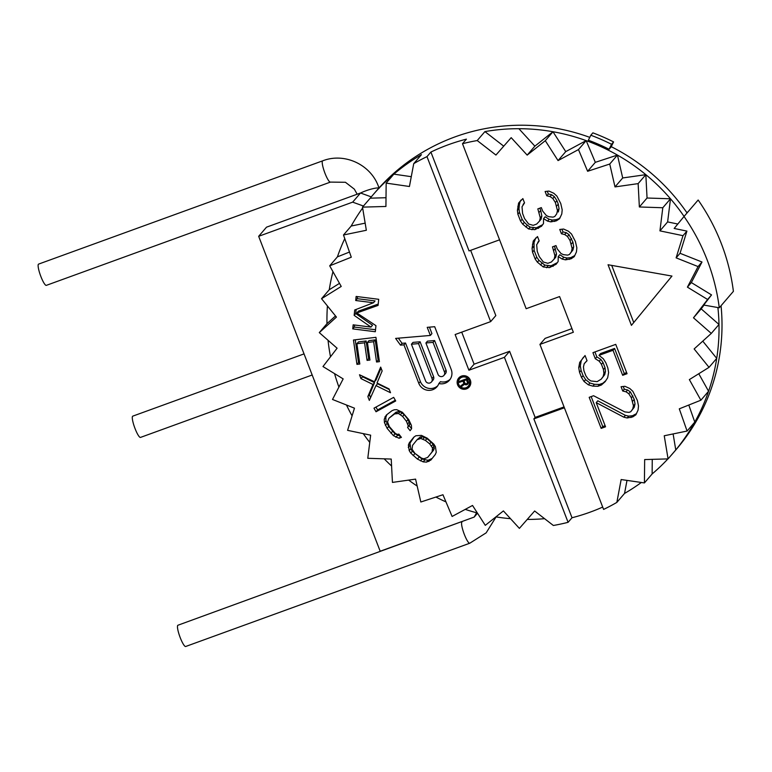 <?xml version="1.0" encoding="UTF-8"?>
<svg xmlns="http://www.w3.org/2000/svg" width="772" height="772" viewBox="0 0 772 772"><rect width="100%" height="100%" fill="white"/><g stroke="black" fill="none" stroke-linecap="round" stroke-linejoin="round"><path stroke-width="1.16" d="M624.809 411.92L593.562 395.727L589.181 397.319L601.166 428.392L605.547 426.791L596.225 402.637L623.844 417.189L627.134 417.961L632.731 416.909L635.906 414.776L638.077 410.048L638.502 405.956L637.382 400.465L632.837 391.288L629.759 388.48L624.915 386.299L621.074 386.714L622.743 391.028L626.034 391.8L628.794 393.749L631.332 397.744L633.455 405.831L632.693 409.054L630.734 411.737L628.977 412.373L624.809 411.92M684.069 216.421A197.96 193.415 -139.3 0 0 670.501 198.79A197.96 193.415 -139.3 0 0 645.836 174.665A197.96 193.415 -139.3 0 0 617.436 155.075A197.96 193.415 -139.3 0 0 586.17 140.62A197.96 193.415 -139.3 0 0 552.984 131.732A197.96 193.415 -139.3 0 0 518.88 128.702A197.96 193.415 -139.3 0 0 484.912 131.597L477.221 140.552A197.96 193.415 -139.3 0 0 462.496 143.717L526.157 308.713L559.584 296.564L573.355 332.259L539.937 344.408L603.598 509.414A197.96 193.415 -139.3 0 0 616.847 502.408L621.151 479.537L644.417 482.925L644.659 459.572L668.069 458.896L664.238 435.765L687.09 431.046L679.292 408.832L700.879 400.205L689.357 379.602L709.034 367.337L694.144 348.944L711.292 333.417L693.488 317.813L701.179 308.858L718.993 324.462A197.96 193.415 -139.3 0 0 717.902 307.555M477.221 140.552L495.933 155.047L511.189 137.657L527.179 155.114L545.293 140.697L558.05 160.586L578.479 149.575L587.627 171.287L609.745 164.031L615.004 186.911L638.135 183.62L639.361 206.973L662.801 207.745L659.935 230.867L682.988 235.682L676.118 257.858L698.071 266.572L687.418 287.136L707.606 299.488L693.488 317.813M671.958 276.067L608.047 264.748L631.428 325.359L671.958 276.067M528.588 228.975L534.842 229.66L541.529 226.244L543.488 223.562L543.575 218.611L547.541 221.101L550.841 221.873L556.429 220.821L559.603 218.688L561.784 213.96L562.199 209.868L560.752 203.509L556.873 196.069L553.785 193.251L548.95 191.07L545.109 191.485L546.779 195.798L550.069 196.57L552.82 198.52L555.367 202.515L557.481 210.602L556.728 213.825L554.769 216.507L553.013 217.144L548.844 216.7L546.422 215.61L542.668 211.065L541.336 207.62L537.833 208.894L540.284 217.839L539.532 221.062L536.685 224.063L533.182 225.337L528.675 224.025L524.584 218.621L522.586 213.448L522.017 206.771L524.526 202.901L522.856 198.587L518.591 203.094L517.414 210.409L517.877 214.182L520.54 221.081L522.75 224.218L528.588 228.975L530.152 227.151L536.415 227.827L542.639 224.72M543.237 266.948L549.49 267.623L556.178 264.217L558.137 261.534L558.233 256.574L562.19 259.074L565.49 259.846L571.077 258.794L574.252 256.661L576.433 251.933L576.858 247.841L575.401 241.482L571.521 234.032L568.443 231.224L563.599 229.043L559.758 229.458L561.427 233.771L564.718 234.543L567.478 236.493L570.016 240.488L572.139 248.574L571.386 251.797L569.418 254.48L567.661 255.117L563.492 254.663L561.07 253.573L557.316 249.038L555.985 245.583L552.482 246.857L554.933 255.812L554.18 259.035L551.333 262.036L547.831 263.31L543.324 261.998L539.242 256.593L537.244 251.411L536.665 244.734L539.174 240.874L537.505 236.56L533.249 241.057L532.072 248.372L532.526 252.145L535.189 259.054L537.399 262.181L543.237 266.948L544.8 265.124L551.063 265.8L557.288 262.692M595.27 358.7L599.236 361.2L601.446 364.326L603.443 369.508L603.897 373.281L603.144 376.504L601.176 379.187L597.123 381.638L590.86 380.963L588.11 379.013L585.9 375.877L583.902 370.705L583.449 366.932L584.201 363.708L587.048 360.707L585.051 355.525L579.695 362.396L578.73 367.665L579.521 372.297L581.519 377.479L584.057 381.474L588.361 384.832L592.867 386.145L597.914 386.28L601.417 384.996L605.142 381.677L607.651 377.817L608.616 372.548L607.825 367.916L605.827 362.734L603.279 358.739L598.985 355.381L613.016 350.285L622.676 375.308L627.057 373.716L615.738 344.37L592.944 352.659L595.27 358.7L596.843 356.876L600.799 359.366L603.009 362.502L605.007 367.675L605.46 371.448L604.708 374.671L601.176 379.187M504.425 357.32L468.913 370.232L455.133 334.537L490.645 321.625L426.984 156.629A197.96 193.415 -139.3 0 0 413.734 163.635L409.43 186.496L386.164 183.109L385.923 206.462L362.502 207.137L366.343 230.268L343.492 234.987L351.289 257.201L329.702 265.829L341.224 286.441L321.548 298.696L336.438 317.089L319.29 332.616L337.094 348.22L322.976 366.546L343.164 378.898L332.51 399.462L354.464 408.176L347.593 430.351L370.647 435.167L367.781 458.288L391.221 459.06L392.446 482.413L415.577 479.123L420.837 502.003L442.954 494.746L452.102 516.458L472.532 505.457L485.289 525.346L503.402 510.919L519.392 528.376L534.639 510.987L553.36 525.481A197.96 193.415 -139.3 0 0 568.086 522.316L504.425 357.32L509.607 351.289L535.121 417.42L564.052 406.912M370.936 327.077L353.161 324.829L352.736 328.882L375.317 331.738L375.954 325.659L356.838 312.969L378.077 305.394L378.714 299.304L356.133 296.448L355.709 300.511L373.484 302.759L354.724 309.968L354.155 315.372L370.936 327.077L372.509 325.253L355.728 313.538L356.162 309.418M359.81 364.017L356.905 343.723L364.558 342.807L367.076 360.389L369.942 360.051L367.424 342.469L373.638 341.726L376.543 362.01L379.409 361.663L375.925 337.325L353.46 340.008L356.944 364.355L359.81 364.017M367.858 396.547L369.334 400.398L375.964 385.585L390.516 392.736L389.04 388.895L377.035 383.018L382.15 370.946L380.673 367.105L374.488 381.744L359.491 374.758L360.968 378.608L372.972 384.485L367.858 396.547L369.431 394.724L370.56 397.667M376.022 411.765L395.718 400.957L393.672 397.368L373.986 408.166L376.022 411.765L377.595 409.932L395.293 400.224M401.421 437.367L398.873 434.105L397.319 434.433L395.283 433.382L389.387 426.617L387.544 421.937L388.914 418.279L394.598 413.917L398.516 413.522L402.627 416.446L406.448 421.338L408.291 426.009L407.577 427.427L410.125 430.689L411.592 428.692L411.408 425.353L408.716 419.592L402.395 412.287L396.721 409.681L394.357 409.758L392.041 410.665L386.367 415.018L384.244 419.264L384.427 422.593L387.11 428.354L393.44 435.669L399.105 438.274L401.421 437.367M427.186 438.168L421.454 435.389L415.847 435.755L413.811 437.184L409.334 442.752L408.378 445.039L409.208 450.607L410.762 453.087L417.449 459.089L423.181 461.878L426.52 462.119L430.824 460.083L435.302 454.515L436.257 452.218L435.418 446.65L433.874 444.18L427.186 438.168M466.433 388.895A6.9 6.745 -139.3 0 0 469.521 378.656A6.9 6.745 -139.3 0 0 458.732 378A6.9 6.745 -139.3 0 0 466.433 388.895M427.225 327.338L430.351 335.444L395.621 338.406L400.494 345.152L403.949 344.852L418.791 383.317A10.827 10.576 -139.3 0 0 438.872 383.53A10.827 10.576 -139.3 0 0 451.224 369.527L434.694 326.701L427.225 327.338M425.391 440.397L429.695 443.861L432.552 448.011L432.079 451.909L427.601 457.478L423.896 458.78L421.686 458.221L414.94 453.396L412.074 449.246L412.557 445.347L417.034 439.779L420.74 438.477L425.391 440.397L426.964 438.573L433.111 444.141L434.308 448.165L433.652 450.086L427.601 457.478M461.945 377.247A5.655 5.529 -139.3 0 0 459.408 385.643A5.655 5.529 -139.3 0 0 468.257 386.183A5.655 5.529 -139.3 0 0 461.945 377.247M462.959 381.078L463.885 383.491L460.759 385.923L461.145 386.917L464.551 384.215L465.95 384.842L467.649 384.224L468.459 382.806L467.041 378.627L459.07 381.522L459.398 382.372L462.959 381.078L464.165 379.67M431.442 381.966A3.493 3.416 -139.3 0 1 425.555 380.866L411.418 344.215L418.549 343.608L432.011 378.512L433.584 376.688A3.493 3.416 40.7 0 1 433.005 380.142L431.442 381.966A3.493 3.416 -139.3 0 0 432.011 378.512M443.881 375.443A3.493 3.416 -139.3 0 1 438.004 374.333L425.903 342.98L433.034 342.372L444.46 371.988L446.023 370.164A3.493 3.416 40.7 0 1 445.454 373.609L443.881 375.443A3.493 3.416 -139.3 0 0 444.46 371.988M465.014 383.404L463.972 380.712L466.52 379.785L467.552 382.97L466.356 383.887L465.014 383.404M499.581 239.822L469.058 250.919L430.901 152.055A197.96 193.415 -139.3 0 1 466.413 139.143L462.496 143.717M564.39 407.79L533.867 418.887L572.013 517.751A197.96 193.415 -139.3 0 0 602.7 507.069M572.013 517.751L568.086 522.316M527.247 519.421A197.96 193.415 -139.3 0 0 544.578 518.678M495.923 516.883A197.96 193.415 -139.3 0 0 510.514 518.688M465.236 509.385A197.96 193.415 -139.3 0 0 477.347 512.965M435.91 497.052A197.96 193.415 -139.3 0 0 445.975 501.906M408.658 480.107A197.96 193.415 -139.3 0 0 417.169 486.061M384.195 458.829A197.96 193.415 -139.3 0 0 391.587 466.008M363.236 433.623A197.96 193.415 -139.3 0 0 369.749 442.385M346.464 405.001A197.96 193.415 -139.3 0 0 352.08 415.847M334.546 373.619A197.96 193.415 -139.3 0 0 338.918 387.081M328.042 340.288A197.96 193.415 -139.3 0 0 330.512 356.77M327.415 305.944A197.96 193.415 -139.3 0 0 326.981 323.661L319.29 332.616M332.964 271.657A197.96 193.415 -139.3 0 0 329.248 289.741L321.548 298.696M344.766 238.606A197.96 193.415 -139.3 0 0 337.403 256.864L329.702 265.829M362.647 207.996A197.96 193.415 -139.3 0 0 351.192 226.032L343.492 234.987M413.734 163.635L421.435 154.67A197.96 193.415 -139.3 0 0 393.855 174.144A197.96 193.415 -139.3 0 0 372.808 195.075A197.96 193.415 -139.3 0 0 370.203 198.182L362.502 207.137M430.901 152.055L426.984 156.629M721.048 305.722A197.96 193.415 40.7 0 1 676.147 449.565L673.165 453.039A197.96 193.415 -139.3 0 0 675.77 449.941A197.96 193.415 -139.3 0 0 694.781 422.081A197.96 193.415 -139.3 0 0 708.571 391.25A197.96 193.415 -139.3 0 0 716.725 358.372A197.96 193.415 -139.3 0 0 718.993 324.462L711.292 333.417M372.808 195.075L375.79 191.601A197.96 193.415 40.7 0 1 589.769 137.368M611.241 146.67A197.96 193.415 40.7 0 1 687.051 212.947M652.263 459.359L652.118 473.969A197.96 193.415 -139.3 0 0 667.915 458.906M670.492 456.088A197.96 193.415 -139.3 0 0 673.165 453.039M626.999 480.387L624.538 493.443A197.96 193.415 -139.3 0 0 641.329 482.481M624.538 493.443L616.847 502.408M590.821 135.225L592.867 132.842A203.625 198.944 -139.3 0 1 613.576 141.913L611.144 146.883L609.098 149.257A197.96 193.415 -139.3 0 0 588.37 140.224L590.821 135.225A203.625 198.944 -139.3 0 1 611.54 144.287L609.098 149.257M539.937 344.408L545.119 338.377L571.956 328.621M533.867 418.887L535.121 417.42M468.913 370.232L474.095 364.191L509.607 351.289M461.724 332.143L474.095 364.191M490.645 321.625L495.827 315.594L470.65 250.34M652.118 473.969L644.417 482.925M673.116 433.932L675.77 449.941L668.069 458.896M688.798 405.039L694.781 422.081L687.09 431.046M698.776 373.725L708.571 391.25L700.879 400.205M702.761 341.137L716.725 358.372L709.034 367.337M684.031 216.469L674.168 228.454L686.916 231.108L680.045 253.293L701.999 262.007L691.345 282.571L711.533 294.914L703.726 305.046L719.272 307.796L733.4 291.343A203.625 198.944 40.7 0 0 698.158 200.016L684.031 216.469A203.625 198.944 40.7 0 1 719.272 307.796M704.064 305.104L701.179 308.858M711.533 294.914L707.606 299.488M687.418 287.136L691.345 282.571M701.999 262.007L698.071 266.572M676.118 257.858L680.045 253.293M686.916 231.108L682.988 235.682M659.935 230.867L667.626 221.911L677.806 224.034M639.361 206.973L647.052 198.018L670.501 198.79L662.801 207.745M670.501 198.79L667.626 221.911M615.004 186.911L622.705 177.956L645.836 174.665L638.135 183.62M645.836 174.665L647.052 198.018M587.627 171.287L595.318 162.332L617.436 155.075L609.745 164.031M617.436 155.075L622.705 177.956M558.05 160.586L565.741 151.621L586.17 140.62L578.479 149.575M586.17 140.62L595.318 162.332M527.179 155.114L534.871 146.159L552.984 131.732L545.293 140.697M552.984 131.732L565.741 151.621M495.933 155.047L511.189 137.657M518.88 128.702L534.871 146.159M484.912 131.597L503.633 146.091M326.981 323.661L335.511 315.941M329.248 289.741L339.497 283.353M337.403 256.864L349.484 252.039M351.192 226.032L365.166 223.147M370.203 198.182L386.01 197.719M411.283 176.682L393.855 174.144L386.164 183.109M363.448 206.037L352.669 202.139L258.668 236.309L380.191 551.247L474.191 517.076L476.604 512.762M686.675 212.396L687.9 211.953M371.274 196.889L360.514 193L352.669 202.139M360.514 193L266.514 227.171L258.668 236.309M477.511 513.216L474.191 517.076M322.696 160.827A11.31 2.113 -110 0 0 323.96 170.409A11.31 2.113 -110 0 0 330.426 182.095L46.33 285.36A11.31 2.113 -110 0 1 39.864 273.684A11.31 2.113 -110 0 1 38.6 264.101L322.696 160.827C345.065 152.055 372.133 165.247 379.091 188.358M312.187 374.999L140.494 437.415A11.31 2.113 -110 0 1 135.061 428.605A11.31 2.113 -110 0 1 132.765 416.147L304.033 353.894M462.042 521.959A11.31 2.113 -110 0 0 465.477 537.167A11.31 2.113 -110 0 0 469.772 543.227L185.676 646.492A11.31 2.113 -110 0 1 181.381 640.432A11.31 2.113 -110 0 1 177.946 625.233L466.134 520.01M613.576 141.913L611.54 144.287M611.704 265.394L633.754 322.532M531.879 229.747L533.452 227.923M525.828 227.026L527.401 225.202L530.152 227.151M522.75 224.218L524.313 222.384L527.401 225.202M520.54 221.081L522.104 219.258L524.313 222.384M517.877 214.182L519.44 212.348L522.104 219.258M517.414 210.409L518.987 208.575L519.44 212.348M517.838 206.317L519.411 204.493L518.987 208.575M518.591 203.094L520.164 201.26L519.411 204.493M521.11 199.977L520.164 201.26M523.098 204.406L524.477 202.795M539.532 221.062L541.095 219.238L541.847 216.015L540.284 217.839M539.165 212.348L540.728 210.515L541.847 216.015M539.821 208.17L540.728 210.515M554.769 216.507L556.728 213.825M557.481 210.602L559.053 208.778L558.301 212.001M556.699 205.97L558.272 204.136L559.053 208.778M555.367 202.515L556.94 200.691L558.272 204.136M552.82 198.52L554.392 196.696L556.94 200.691M550.069 196.57L551.642 194.737L554.392 196.696M546.779 195.798L548.342 193.975L551.642 194.737M547.29 191.253L548.342 193.975M556.429 220.821L560.115 217.569M554.682 221.458L556.245 219.634L558.002 218.997M550.841 221.873L552.405 220.049L556.245 219.634M547.541 221.101L549.114 219.277L552.405 220.049M543.575 218.611L545.148 216.778L549.114 219.277M538.354 228.377L539.918 226.553M534.842 229.66L536.415 227.827M466.77 387.39A6.9 6.745 -139.3 0 0 469.907 386M459.601 377.161A6.9 6.745 -139.3 0 0 458.703 380.461M459.678 378.811L461.251 376.977A5.655 5.529 40.7 0 1 462.737 375.771M470.804 382.7A5.655 5.529 40.7 0 1 469.83 384.35L468.257 386.183M429.435 327.145L431.924 333.61L430.351 335.444M438.872 383.53L440.445 381.696A10.827 10.576 -139.3 0 0 450.173 379.255M398.342 338.175L402.067 343.328L405.522 343.029L420.364 381.493A10.827 10.576 -139.3 0 0 437.724 385.778M411.418 344.215L412.991 342.392L420.113 341.784L433.584 376.688M425.903 342.98L427.476 341.156L434.597 340.548L446.023 370.164M535.758 237.94L534.06 242.456L534.099 250.321L536.762 257.221L538.962 260.357L544.8 265.124M554.479 246.133L556.506 253.978L555.753 257.211L554.18 259.035M561.948 229.216L563 231.938L566.291 232.71L569.041 234.659L572.921 242.109L573.702 246.741L572.949 249.974L569.418 254.48M558.233 256.574L559.797 254.75L563.763 257.25L567.063 258.012L570.894 257.607L574.773 255.542M594.932 351.935L596.843 356.876M598.985 355.381L600.558 353.557L614.589 348.452L624.249 373.474L626.632 372.606M583.429 357.243L581.268 360.563L580.303 365.832L581.094 370.473L583.092 375.646L585.63 379.641L589.924 382.999L594.43 384.311L599.487 384.446L602.99 383.173L605.798 380.664M584.201 363.708L587 360.582M623.265 386.473L624.307 389.194L627.607 389.966L630.357 391.915L634.237 399.365L635.018 403.997L634.266 407.23L630.734 411.737M596.225 402.637L597.798 400.803L625.407 415.365L628.707 416.137L632.548 415.722L636.418 413.657M591.169 396.596L602.739 426.559L605.123 425.69M357.494 296.622L357.282 298.677L375.057 300.926L373.484 302.759M356.838 312.969L358.411 311.145L378.212 304.072M354.522 325.002L354.309 327.058L375.53 329.74M355.255 339.796L358.517 362.531L359.578 362.406M367.424 342.469L368.997 340.635L375.211 339.892L378.116 360.186L379.187 360.051M356.905 343.723L358.478 341.899L366.131 340.983L368.649 358.565L369.711 358.44M362.261 376.051L362.541 376.775L374.545 382.651L369.431 394.724M381.05 368.09L376.06 379.911L374.488 381.744M375.964 385.585L377.537 383.761L389.281 389.532M375.974 407.076L377.595 409.932M386.888 414.622L385.807 417.43L386 420.769L388.683 426.53L395.013 433.845L400.697 436.431M388.914 418.279L396.161 412.094L400.089 411.688L404.19 414.622L408.021 419.514L409.855 424.185L409.15 425.594L411.582 428.711M414.043 437.02L409.951 443.215L410.781 448.783L412.335 451.253L422.004 459.06L428.093 460.295L432.166 458.414M417.034 439.779L420.335 436.904L422.303 436.653L426.964 438.573M467.639 383.008L468.44 382.844M462.515 384.562L462.717 385.083L464.976 383.298M403.949 344.852L405.522 343.029M400.494 345.152L402.067 343.328M418.549 343.608L420.113 341.784M433.034 342.372L434.597 340.548M546.528 267.72L548.101 265.886M540.487 264.999L542.05 263.165M537.399 262.181L538.962 260.357M535.189 259.054L536.762 257.221M532.526 252.145L534.099 250.321M532.072 248.372L533.635 246.548M532.487 244.29L534.06 242.456M533.249 241.057L534.813 239.233M537.756 242.379L539.136 240.767M554.933 255.812L556.506 253.978M553.813 250.311L555.386 248.487M571.386 251.797L572.949 249.974M572.139 248.574L573.702 246.741M571.348 243.942L572.921 242.109M570.016 240.488L571.589 238.654M567.478 236.493L569.041 234.659M564.718 234.543L566.291 232.71M561.427 233.771L563 231.938M571.077 258.794L572.65 256.97M569.331 259.431L570.894 257.607M565.49 259.846L567.063 258.012M562.19 259.074L563.763 257.25M553.003 266.35L554.576 264.526M549.49 267.623L551.063 265.8M599.236 361.2L600.799 359.366M622.676 375.308L624.249 373.474M613.016 350.285L614.589 348.452M601.417 384.996L602.99 383.173M597.914 386.28L599.487 384.446M592.867 386.145L594.43 384.311M588.361 384.832L589.924 382.999M584.057 381.474L585.63 379.641M581.519 377.479L583.092 375.646M579.521 372.297L581.094 370.473M578.73 367.665L580.303 365.832M579.695 362.396L581.268 360.563M603.144 376.504L604.708 374.671M603.897 373.281L605.46 371.448M603.443 369.508L605.007 367.675M601.446 364.326L603.009 362.502M601.166 428.392L602.739 426.559M623.844 417.189L625.407 415.365M627.134 417.961L628.707 416.137M630.975 417.555L632.548 415.722M632.731 416.909L634.304 415.085M622.743 391.028L624.307 389.194M626.034 391.8L627.607 389.966M628.794 393.749L630.357 391.915M631.332 397.744L632.905 395.911M632.664 401.199L634.237 399.365M633.455 405.831L635.018 403.997M632.693 409.054L634.266 407.23M354.155 315.372L355.728 313.538M355.709 300.511L357.282 298.677M352.736 328.882L354.309 327.058M356.944 364.355L358.517 362.531M376.543 362.01L378.116 360.186M373.638 341.726L375.211 339.892M367.076 360.389L368.649 358.565M364.558 342.807L366.131 340.983M372.972 384.485L374.545 382.651M360.968 378.608L362.541 376.775M399.105 438.274L400.678 436.441M395.891 437.261L397.464 435.437M393.44 435.669L395.013 433.845M390.941 433.246L392.504 431.413M387.11 428.354L388.683 426.53M385.363 425.353L386.936 423.519M384.427 422.593L386 420.769M384.244 419.264L385.807 417.43M384.9 417.015L386.473 415.182M407.577 427.427L409.15 425.594M408.291 426.009L409.855 424.185M407.77 423.799L409.343 421.975M406.448 421.338L408.021 419.514M402.627 416.446L404.19 414.622M400.543 414.564L402.115 412.74M398.516 413.522L400.089 411.688M396.528 413.3L398.101 411.476M394.598 413.917L396.161 412.094M428.788 461.502L430.361 459.678M426.52 462.119L428.093 460.295M423.181 461.878L424.754 460.044M420.431 460.884L422.004 459.06M417.449 459.089L419.022 457.265M413.155 455.625L414.718 453.791M410.762 453.087L412.335 451.253M409.208 450.607L410.781 448.783M408.263 447.393L409.826 445.56M408.378 445.039L409.951 443.215M409.334 442.752L410.907 440.918M429.695 443.861L431.258 442.038M422.95 439.036L424.513 437.213M420.74 438.477L422.303 436.653M418.771 438.728L420.335 436.904M432.079 451.909L433.652 450.086M432.735 449.989L434.308 448.165M432.552 448.011L434.125 446.187M431.538 445.975L433.111 444.141M463.885 383.491L464.686 382.555M459.398 382.372L460.604 380.963M467.195 384.553L468.257 383.317M466.52 384.803L468.093 382.97M465.95 384.842L467.041 383.578M465.111 384.659L465.757 383.916M464.551 384.215L465.14 383.539M461.145 386.917L462.717 385.083M463.972 380.712L465.188 379.303M467.321 383.375L468.372 382.159M467.552 382.97L468.353 382.034M467.562 382.478L468.228 381.706M466.52 379.785L467.185 379.004M360.582 193.019A11.31 1.843 -18.2 0 1 365.745 190.838A11.31 1.843 -18.2 0 1 378.994 188.214M418.791 383.317L420.364 381.493M330.426 182.095L345.441 182.279L354.358 189.169L357.166 194.216M469.772 543.227L486.167 532.844L496.087 516.912"/></g></svg>
